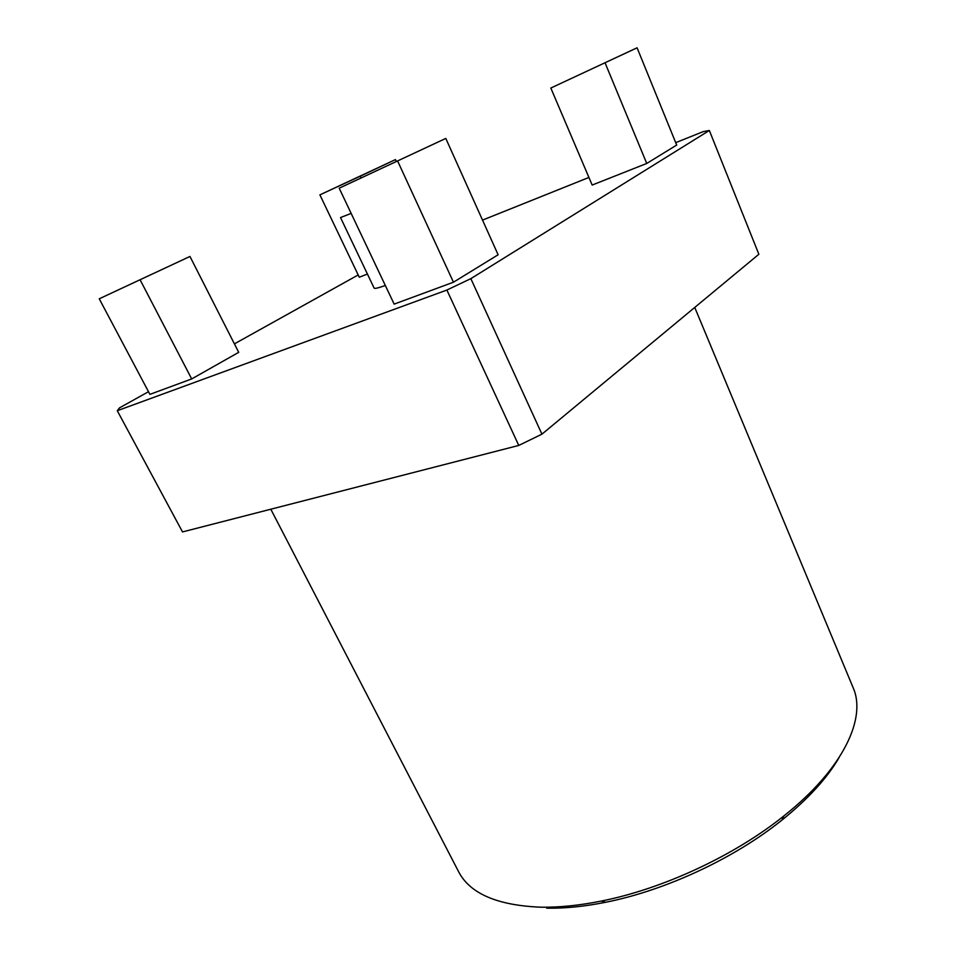 <?xml version="1.0" encoding="UTF-8"?>
<svg xmlns="http://www.w3.org/2000/svg" width="956" height="956" viewBox="0 0 956 956"><rect width="100%" height="100%" fill="white"/><g stroke="black" fill="none" stroke-linecap="round" stroke-linejoin="round"><path stroke-width="1.43" d="M546.689 908.164C564.578 908.511 584.224 906.551 605.626 902.273C665.543 890.454 734.495 858.309 782.056 820.009C808.047 799.037 827.06 778.232 839.093 757.606M270.811 509.225L458.533 871.561C469.743 893.466 497.036 905.344 540.415 907.184C558.854 907.543 579.133 905.499 601.264 901.066C663.213 888.817 734.734 855.465 783.932 815.886C843.359 768.815 866.781 718.052 853.087 687.579L694.749 307.438M709.34 130.482L758.861 254.272L541.933 434.167L470.854 278.65L709.34 130.482L703.269 131.605L675.713 142.659M588.932 177.446L482.529 220.107M541.933 434.167L518.761 445.436L182.512 531.93L117.277 410.721L446.882 290.05L518.761 445.436M470.854 278.65L446.882 290.05M117.277 410.721L119.524 407.854L148.503 391.709M358.189 274.946L234.411 343.873M550.823 88.048L592.17 185.058L646.746 163.452L676.693 145.061L637.078 47.8L550.823 88.048L637.078 47.8M339.201 188.189L394.159 304.116L453.455 282.211L498.112 254.774L445.795 138.429L339.201 188.189L445.795 138.429M396.238 161.301L395.461 159.592L319.89 194.857L359.289 277.24L367.415 274.025M99.245 298.798L149.913 394.362L191.69 378.935L238.713 352.334L189.957 256.459L99.245 298.798L189.957 256.459M385.328 285.497C378.325 287.983 374.597 288.855 374.119 288.091L340.515 217.55L351.163 213.403M646.746 163.452L605.112 62.953M453.455 282.211L397.72 161.217M361.033 177.852L360.257 176.191L395.461 159.592M319.89 194.857L360.257 176.191M191.69 378.935L140.173 279.929M782.056 820.009L783.932 815.886M605.626 902.273L601.264 901.066"/></g></svg>
